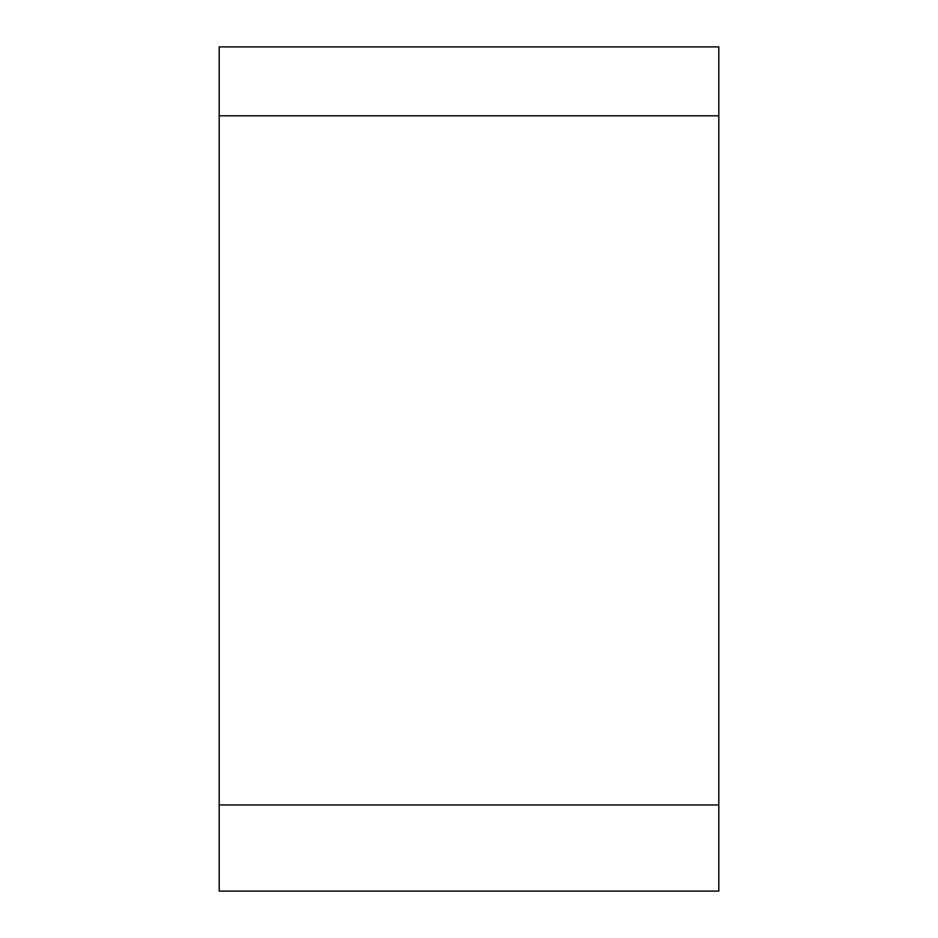 <?xml version="1.0" encoding="UTF-8"?>
<svg xmlns="http://www.w3.org/2000/svg" width="938" height="938" viewBox="0 0 938 938"><rect width="100%" height="100%" fill="white"/><g stroke="black" fill="none" stroke-linecap="round" stroke-linejoin="round"><path stroke-width="1.41" d="M718.813 115.82L718.813 46.9L219.187 46.9L219.187 115.82L718.813 115.82L718.813 891.1L219.187 891.1L219.187 115.82M219.187 804.956L718.813 804.956"/></g></svg>
